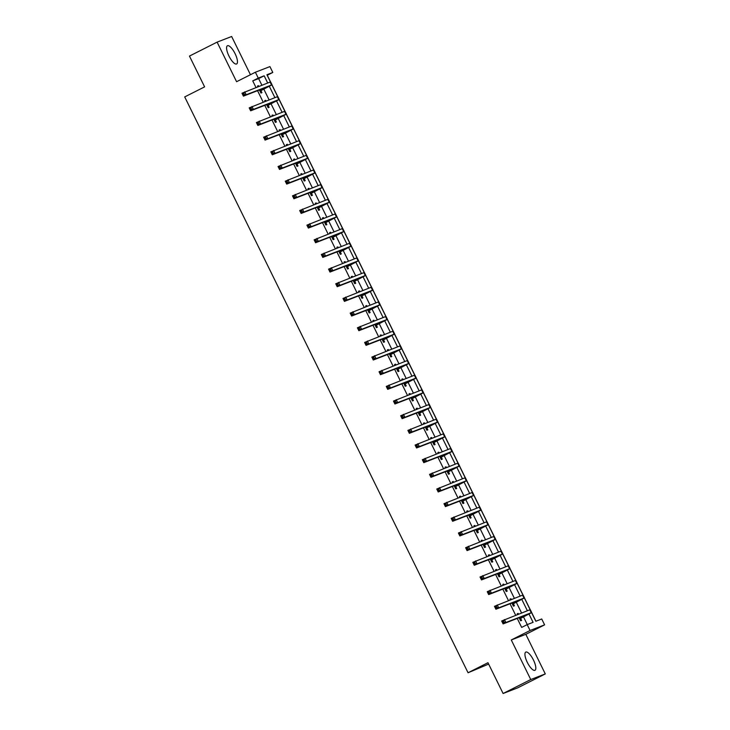 <?xml version="1.0" encoding="UTF-8"?>
<svg xmlns="http://www.w3.org/2000/svg" width="730" height="730" viewBox="0 0 730 730"><rect width="100%" height="100%" fill="white"/><g stroke="black" fill="none" stroke-linecap="round" stroke-linejoin="round"><path stroke-width="1.09" d="M533.438 660.002A10.202 3.276 63.2 0 0 525.783 652.091A10.202 3.276 63.2 0 0 527.306 662.384A10.202 3.276 63.2 0 0 534.971 670.295A10.202 3.276 63.2 0 0 533.438 660.002M235.087 53.673A10.202 3.276 63.2 0 0 227.422 45.753A10.202 3.276 63.2 0 0 228.955 56.046A10.202 3.276 63.2 0 0 236.62 63.966A10.202 3.276 63.2 0 0 235.087 53.673M531.595 612.662L535.829 621.267L541.724 618.985L544.607 624.853L530.071 630.483L527.188 624.615L533.082 622.334L529.031 614.103M525.819 634.333L511.274 639.964L530.756 679.548L503.107 693.5L517.652 687.87L545.292 673.918L525.819 634.333L544.607 624.853M488.635 664.081L468.058 672.759L184.708 96.917L204.61 86.87L189.462 56.082L217.102 42.13L236.584 81.714L255.381 72.233L269.918 66.594L272.801 72.462L266.906 74.743L270.419 81.879M250.445 74.715L231.647 36.5L217.102 42.13M270.52 81.851L267.271 75.254L272.801 72.462M535.93 621.23L531.686 612.598M530.217 609.614L524.468 597.943M522.999 594.95L517.26 583.279M515.791 580.295L510.042 568.615M508.573 565.631L502.833 553.961M501.355 550.977L495.615 539.297M494.146 536.313L488.397 524.642M486.928 521.658L481.189 509.978M479.72 506.994L473.971 495.323M472.502 492.33L466.762 480.659M465.293 477.675L459.544 465.995M458.075 463.012L452.335 451.341M450.866 448.357L445.118 436.677M443.648 433.693L437.909 422.022M436.44 419.029L430.691 407.358M429.222 404.374L423.482 392.704M422.013 389.71L416.264 378.04M414.795 375.056L409.055 363.376M407.586 360.392L401.838 348.721M400.368 345.737L394.629 334.057M393.16 331.073L387.411 319.402M385.942 316.409L380.193 304.738M378.724 301.755L372.984 290.084M371.515 287.091L365.766 275.42M364.297 272.436L358.558 260.756M357.089 257.772L351.34 246.101M349.871 243.117L344.131 231.437M342.662 228.454L336.913 216.783M335.444 213.79L329.704 202.119M328.235 199.135L322.487 187.464M321.017 184.471L315.278 172.8M313.809 169.816L308.06 158.136M306.591 155.152L300.851 143.482M299.382 140.498L293.633 128.818M292.164 125.834L286.425 114.163M284.955 111.17L279.207 99.499M277.738 96.515L271.989 84.844M530.756 679.548L545.292 673.918M261.869 85.182L258.63 78.603L252.735 80.884L255.974 87.463M257.553 90.675L263.192 102.127M264.762 105.33L270.401 116.791M271.98 119.994L277.619 131.446M279.188 134.649L284.828 146.109M286.406 149.312L292.046 160.764M293.615 163.967L299.254 175.428M300.833 178.631L306.472 190.083M308.051 193.295L313.681 204.747M315.26 207.95L320.899 219.411M322.477 222.613L328.108 234.065M329.686 237.268L335.326 248.729M336.904 251.932L342.534 263.384M344.113 266.587L349.752 278.048M351.331 281.251L356.961 292.712M358.54 295.915L364.179 307.366M365.757 310.569L371.397 322.03M372.966 325.233L378.605 336.685M380.184 339.888L385.823 351.349M387.393 354.552L393.032 366.004M394.611 369.216L400.25 380.668M401.819 383.87L407.459 395.332M409.037 398.534L414.676 409.986M416.255 413.189L421.885 424.65M423.464 427.853L429.103 439.305M430.682 442.508L436.312 453.969M437.89 457.172L443.53 468.623M445.108 471.836L450.738 483.287M452.317 486.49L457.956 497.951M459.535 501.154L465.165 512.606M466.744 515.809L472.383 527.27M473.962 530.473L479.601 541.925M481.17 545.127L486.81 556.589M488.388 559.791L494.027 571.243M495.597 574.455L501.236 585.907M502.815 589.11L508.454 600.571M510.024 603.774L515.663 615.226M517.241 618.429L521.658 627.408L527.188 624.615M527.288 624.579L523.519 616.923M521.558 612.945L516.302 602.259M514.349 598.281L509.093 587.604M507.131 583.626L501.875 572.94M499.922 568.962L494.666 558.286M492.704 554.307L487.448 543.622M485.486 539.643L480.24 528.958M478.278 524.98L473.022 514.303M471.06 510.325L465.804 499.639M463.851 495.661L458.595 484.985M456.633 481.006L451.377 470.321M449.424 466.342L444.168 455.666M442.207 451.688L436.951 441.002M434.998 437.024L429.742 426.338M427.78 422.36L422.524 411.684M420.571 407.705L415.315 397.02M413.353 393.041L408.097 382.365M406.145 378.386L400.889 367.701M398.927 363.723L393.671 353.046M391.718 349.068L386.462 338.382M384.5 334.404L379.244 323.719M377.291 319.74L372.035 309.064M370.073 305.085L364.817 294.4M362.856 290.421L357.6 279.745M355.647 275.767L350.391 265.081M348.429 261.103L343.173 250.427M341.22 246.439L335.964 235.763M334.002 231.784L328.746 221.099M326.794 217.12L321.538 206.444M319.576 202.465L314.32 191.78M312.367 187.802L307.111 177.125M305.149 173.147L299.893 162.462M297.94 158.483L292.684 147.807M290.723 143.819L285.466 133.143M283.514 129.164L278.258 118.479M276.296 114.501L271.04 103.824M269.087 99.846L263.831 89.16M258.821 86.359L258.466 85.647L257.489 86.021L257.845 86.742M259.415 89.945L260.948 93.066L261.933 92.683L260.993 90.766M266.039 101.023L265.684 100.302L264.698 100.685L265.054 101.406M266.632 104.609L268.166 107.721L269.142 107.337L268.202 105.43M273.248 115.687L272.901 114.966L271.916 115.34L272.272 116.061M273.841 119.264L275.374 122.385L276.36 122.001L275.42 120.085M280.466 130.341L280.11 129.621L279.125 130.004L279.48 130.725M281.059 133.928L282.592 137.039L283.568 136.665L282.629 134.749M287.675 145.005L287.328 144.285L286.343 144.668L286.698 145.389M288.268 148.591L289.801 151.703L290.786 151.32L289.846 149.404M294.893 159.66L294.537 158.948L293.551 159.322L293.907 160.043M295.486 163.246L297.019 166.358L298.004 165.984L297.055 164.067M302.101 174.324L301.755 173.603L300.769 173.986L301.125 174.707M302.704 177.91L304.227 181.022L305.213 180.638L304.273 178.731M309.319 188.988L308.963 188.267L307.987 188.641L308.334 189.362M309.912 192.565L311.445 195.686L312.431 195.302L311.482 193.386M316.537 203.643L316.181 202.922L315.196 203.305L315.552 204.026M317.13 207.229L318.663 210.34L319.64 209.957L318.7 208.05M323.746 218.306L323.39 217.586L322.414 217.969L322.76 218.681M324.339 221.893L325.872 225.004L326.857 224.621L325.918 222.705M330.964 232.961L330.608 232.24L329.622 232.624L329.978 233.344M331.557 236.547L333.09 239.659L334.066 239.285L333.126 237.369M338.173 247.625L337.817 246.904L336.84 247.287L337.187 248.008M338.766 251.211L340.299 254.323L341.284 253.94L340.344 252.023M345.39 262.28L345.034 261.568L344.049 261.942L344.405 262.663M345.983 265.866L347.516 268.978L348.493 268.603L347.553 266.687M352.599 276.944L352.243 276.223L351.267 276.606L351.623 277.327M353.192 280.53L354.725 283.641L355.711 283.258L354.771 281.351M359.817 291.608L359.461 290.887L358.476 291.261L358.832 291.982M360.41 295.185L361.943 298.305L362.92 297.922L361.98 296.006M367.026 306.262L366.67 305.541L365.693 305.925L366.049 306.646M367.619 309.849L369.152 312.96L370.137 312.577L369.197 310.67M374.244 320.926L373.888 320.205L372.902 320.589L373.258 321.3M374.837 324.512L376.37 327.624L377.346 327.241L376.406 325.325M381.452 335.581L381.096 334.86L380.12 335.243L380.476 335.964M382.046 339.167L383.579 342.279L384.564 341.905L383.624 339.988M388.67 350.245L388.314 349.524L387.329 349.907L387.685 350.628M389.263 353.831L390.796 356.943L391.773 356.559L390.833 354.643M395.879 364.9L395.532 364.188L394.547 364.562L394.903 365.283M396.472 368.486L398.005 371.597L398.991 371.223L398.051 369.307M403.097 379.563L402.741 378.843L401.755 379.226L402.111 379.947M403.69 383.15L405.223 386.261L406.209 385.878L405.26 383.971M410.306 394.227L409.959 393.507L408.973 393.881L409.329 394.601M410.908 397.804L412.432 400.925L413.417 400.542L412.477 398.626M417.524 408.882L417.168 408.161L416.182 408.545L416.538 409.265M418.117 412.468L419.65 415.58L420.635 415.197L419.686 413.29M424.732 423.546L424.385 422.825L423.4 423.208L423.756 423.92M425.334 427.132L426.858 430.244L427.844 429.861L426.904 427.944M431.95 438.201L431.594 437.48L430.618 437.863L430.965 438.584M432.543 441.787L434.076 444.899L435.062 444.524L434.122 442.608M439.168 452.865L438.812 452.144L437.827 452.527L438.183 453.248M439.761 456.451L441.294 459.562L442.27 459.179L441.331 457.263M446.377 467.519L446.021 466.808L445.045 467.182L445.391 467.903M446.97 471.105L448.503 474.217L449.488 473.843L448.548 471.927M453.595 482.183L453.239 481.462L452.253 481.846L452.609 482.567M454.188 485.769L455.721 488.881L456.697 488.498L455.757 486.591M460.803 496.847L460.447 496.126L459.471 496.5L459.818 497.221M461.397 500.424L462.929 503.545L463.915 503.162L462.975 501.245M468.021 511.502L467.665 510.781L466.68 511.164L467.036 511.885M468.614 515.088L470.147 518.2L471.124 517.816L470.184 515.909M475.23 526.166L474.874 525.445L473.898 525.828L474.254 526.54M475.823 529.752L477.356 532.864L478.342 532.48L477.402 530.564M482.448 540.82L482.092 540.1L481.106 540.483L481.462 541.204M483.041 544.407L484.574 547.518L485.55 547.144L484.611 545.228M489.657 555.484L489.301 554.764L488.324 555.147L488.68 555.868M490.25 559.07L491.783 562.182L492.768 561.799L491.828 559.883M496.874 570.139L496.519 569.427L495.533 569.802L495.889 570.522M497.468 573.725L499.001 576.837L499.977 576.463L499.037 574.546M504.083 584.803L503.736 584.082L502.751 584.465L503.107 585.186M504.676 588.389L506.209 591.501L507.195 591.117L506.255 589.21M511.301 599.467L510.945 598.746L509.96 599.12L510.316 599.841M511.894 603.044L513.427 606.165L514.413 605.781L513.464 603.865M518.51 614.122L518.163 613.401L517.178 613.784L517.534 614.505M519.112 617.708L520.636 620.819L521.621 620.436L520.682 618.529M511.274 639.964L530.071 630.483M252.735 80.884L258.265 78.092L255.381 72.233M503.107 693.5L487.959 662.712L468.058 672.759M271.907 84.908L277.637 96.542M279.125 99.563L284.846 111.197M286.333 114.227L292.064 125.861M293.551 128.882L299.273 140.516M300.76 143.545L306.49 155.18M307.978 158.209L313.699 169.844M315.187 172.864L320.917 184.498M322.404 187.528L328.126 199.162M329.622 202.183L335.344 213.817M336.831 216.846L342.552 228.481M344.049 231.501L349.77 243.145M351.258 246.165L356.979 257.799M358.476 260.829L364.197 272.463M365.684 275.484L371.415 287.118M372.902 290.148L378.624 301.782M380.111 304.802L385.841 316.437M387.329 319.466L393.05 331.101M394.538 334.13L400.268 345.764M401.755 348.785L407.477 360.419M408.964 363.449L414.695 375.083M416.182 378.103L421.904 389.738M423.391 392.767L429.121 404.402M430.609 407.422L436.33 419.056M437.817 422.086L443.548 433.72M445.035 436.75L450.757 448.384M452.253 451.405L457.975 463.039M459.462 466.068L465.183 477.703M466.68 480.723L472.401 492.358M473.889 495.387L479.619 507.022M481.106 510.042L486.828 521.676M488.315 524.706L494.046 536.34M495.533 539.37L501.255 551.004M502.742 554.024L508.472 565.659M509.96 568.688L515.681 580.323M517.168 583.343L522.899 594.977M524.386 598.007L530.108 609.641M267.664 82.937L264.16 75.81L258.265 78.092M527.352 610.7L521.822 599.449M520.143 596.036L514.604 584.785M512.925 581.381L507.396 570.13M505.717 566.717L500.178 555.466M498.499 552.053L492.969 540.811M491.29 537.399L485.751 526.148M484.072 522.735L478.542 511.484M476.863 508.08L471.324 496.829M469.645 493.416L464.107 482.165M462.437 478.761L456.898 467.51M455.219 464.098L449.68 452.846M448.001 449.434L442.471 438.192M440.792 434.779L435.253 423.528M433.574 420.115L428.045 408.864M426.366 405.46L420.827 394.209M419.148 390.796L413.618 379.545M411.939 376.142L406.4 364.89M404.721 361.478L399.191 350.227M397.512 346.814L391.974 335.572M390.295 332.159L384.765 320.908M383.086 317.495L377.547 306.244M375.868 302.84L370.338 291.589M368.659 288.177L363.12 276.925M361.441 273.513L355.902 262.271M354.232 258.858L348.694 247.607M347.015 244.194L341.476 232.943M339.806 229.539L334.267 218.288M332.588 214.875L327.049 203.624M325.37 200.221L319.84 188.97M318.161 185.557L312.623 174.306M310.943 170.893L305.414 159.651M303.735 156.238L298.196 144.987M296.517 141.574L290.987 130.323M289.308 126.92L283.769 115.669M282.09 112.256L276.56 101.005M274.882 97.601L269.343 86.35M258.63 78.603L264.16 75.81M257.535 86.113L258.466 85.647M264.744 100.776L265.684 100.302M271.962 115.44L272.901 114.966M279.17 130.095L280.11 129.621M286.388 144.759L287.328 144.285M293.597 159.414L294.537 158.948M300.815 174.078L301.755 173.603M308.024 188.732L308.963 188.267M315.241 203.396L316.181 202.922M322.459 218.06L323.39 217.586M329.668 232.715L330.608 232.24M336.886 247.379L337.817 246.904M344.095 262.034L345.034 261.568M351.312 276.697L352.243 276.223M358.521 291.352L359.461 290.887M365.739 306.016L366.67 305.541M372.948 320.68L373.888 320.205M380.166 335.335L381.096 334.86M387.374 349.998L388.314 349.524M394.592 364.653L395.532 364.188M401.801 379.317L402.741 378.843M409.019 393.981L409.959 393.507M416.228 408.636L417.168 408.161M423.446 423.3L424.385 422.825M430.663 437.954L431.594 437.48M437.872 452.618L438.812 452.144M445.09 467.273L446.021 466.808M452.299 481.937L453.239 481.462M459.517 496.601L460.447 496.126M466.726 511.255L467.665 510.781M473.943 525.919L474.874 525.445M481.152 540.574L482.092 540.1M488.37 555.238L489.301 554.764M495.579 569.893L496.519 569.427M502.797 584.557L503.736 584.082M510.005 599.22L510.945 598.746M517.223 613.875L518.163 613.401M260.008 91.15L268.759 86.332L243.428 96.141L241.986 93.212L270.584 81.86L272.025 84.79L261.249 90.465L260.254 91.642M243.847 93.312L242.743 93.869L243.318 95.046L244.422 94.489L243.847 93.312L244.751 91.816L246.192 94.745L272.025 84.79M244.422 94.489L246.192 94.745L243.428 96.141L243.318 95.046M260.263 90.849L261.249 90.465M242.743 93.869L241.986 93.212M267.226 105.804L276.305 100.895L250.645 110.805L249.204 107.876L277.801 96.515L279.243 99.453L268.457 105.12L267.463 106.306M251.056 107.976L249.952 108.533L250.527 109.701L251.631 109.144L251.056 107.976L251.969 106.48L253.41 109.409L279.243 99.453M251.631 109.144L253.41 109.409L250.645 110.805L250.527 109.701M267.481 105.503L268.457 105.12M249.952 108.533L249.204 107.876M274.434 120.468L283.185 115.65L257.854 125.46L256.412 122.531L285.01 111.179L286.452 114.108L275.675 119.784L274.681 120.961M258.274 122.631L257.17 123.188L257.745 124.365L258.849 123.808L258.274 122.631L259.177 121.134L260.619 124.073L286.452 114.108M258.849 123.808L260.619 124.073L257.854 125.46L257.745 124.365M274.69 120.167L275.675 119.784M257.17 123.188L256.412 122.531M281.652 135.132L290.732 130.214L265.072 140.124L263.63 137.194L292.228 125.834L293.67 128.772L282.884 134.448L281.889 135.625M265.483 137.295L264.379 137.851L264.954 139.019L266.067 138.463L265.483 137.295L266.395 135.798L267.837 138.727L293.67 128.772M266.067 138.463L267.837 138.727L265.072 140.124L264.954 139.019M281.908 134.822L282.884 134.448M264.379 137.851L263.63 137.194M288.861 149.787L297.612 144.969L272.281 154.787L270.839 151.849L299.437 140.498L300.879 143.427L290.102 149.102L289.107 150.28M272.701 151.95L271.596 152.506L272.171 153.683L273.276 153.127L272.701 151.95L273.604 150.453L275.046 153.391L300.879 143.427M273.276 153.127L275.046 153.391L272.281 154.787L272.171 153.683M289.116 149.486L290.102 149.102M271.596 152.506L270.839 151.849M296.079 164.451L305.158 159.532L279.499 169.442L278.057 166.513L306.655 155.161L308.096 158.091L297.311 163.766L296.316 164.944M279.909 166.613L278.805 167.17L279.38 168.347L280.493 167.781L279.909 166.613L280.822 165.117L282.264 168.046L308.096 158.091M280.493 167.781L282.264 168.046L279.499 169.442L279.38 168.347M296.334 164.141L297.311 163.766M278.805 167.17L278.057 166.513M303.288 179.106L312.038 174.287L286.707 184.106L285.266 181.168L313.863 169.816L315.305 172.745L304.529 178.421L303.534 179.598M287.127 181.268L286.023 181.834L286.598 183.002L287.702 182.445L287.127 181.268L288.031 179.781L289.472 182.71L315.305 172.745M287.702 182.445L289.472 182.71L286.707 184.106L286.598 183.002M303.543 178.804L304.529 178.421M286.023 181.834L285.266 181.168M310.505 193.769L319.585 188.851L293.925 198.761L292.484 195.832L321.081 184.48L322.523 187.409L311.746 193.085L310.743 194.262M294.336 195.932L293.232 196.489L293.807 197.666L294.92 197.109L294.336 195.932L295.248 194.436L296.69 197.365L322.523 187.409M294.92 197.109L296.69 197.365L293.925 198.761L293.807 197.666M310.761 193.468L311.746 193.085M293.232 196.489L292.484 195.832M317.714 208.424L326.803 203.515L301.143 213.425L299.692 210.495L328.29 199.135L329.732 202.073L318.955 207.74L317.961 208.926M301.554 210.596L300.45 211.153L301.025 212.321L302.129 211.764L301.554 210.596L302.457 209.099L303.899 212.029L329.732 202.073M302.129 211.764L303.899 212.029L301.143 213.425L301.025 212.321M317.97 208.123L318.955 207.74M300.45 211.153L299.692 210.495M324.932 223.088L334.021 218.17L308.352 228.079L306.91 225.15L335.508 213.799L336.95 216.728L326.173 222.404L325.169 223.581M308.763 225.251L307.659 225.807L308.243 226.984L309.347 226.428L308.763 225.251L309.675 223.754L311.117 226.692L336.95 216.728M309.347 226.428L311.117 226.692L308.352 228.079L308.243 226.984M325.188 222.787L326.173 222.404M307.659 225.807L306.91 225.15M332.141 237.752L340.892 232.934L315.57 242.743L314.128 239.814L342.717 228.454L344.168 231.392L333.382 237.067L332.387 238.245M315.98 239.915L314.876 240.471L315.451 241.639L316.555 241.082L315.98 239.915L316.884 238.418L318.335 241.347L344.168 231.392M316.555 241.082L318.335 241.347L315.57 242.743L315.451 241.639M332.405 237.442L333.382 237.067M314.876 240.471L314.128 239.814M339.359 252.407L348.11 247.589L322.779 257.407L321.337 254.469L349.935 243.117L351.376 246.046L340.6 251.722L339.605 252.899M323.198 254.569L322.085 255.126L322.669 256.303L323.773 255.746L323.198 254.569L324.102 253.073L325.543 256.011L351.376 246.046M323.773 255.746L325.543 256.011L322.779 257.407L322.669 256.303M339.614 252.105L340.6 251.722M322.085 255.126L321.337 254.469M346.567 267.07L355.318 262.252L329.996 272.062L328.555 269.133L357.143 257.781L358.594 260.71L347.809 266.386L346.814 267.563M330.407 269.233L329.303 269.79L329.878 270.967L330.982 270.401L330.407 269.233L331.32 267.737L332.761 270.666L358.594 260.71M330.982 270.401L332.761 270.666L329.996 272.062L329.878 270.967M346.832 266.769L347.809 266.386M329.303 269.79L328.555 269.133M353.785 281.725L362.536 276.907L337.205 286.726L335.763 283.787L364.361 272.436L365.803 275.365L355.026 281.041L354.032 282.218M337.625 283.888L336.512 284.454L337.096 285.622L338.2 285.065L337.625 283.888L338.528 282.401L339.97 285.33L365.803 275.365M338.2 285.065L339.97 285.33L337.205 286.726L337.096 285.622M354.041 281.424L355.026 281.041M336.512 284.454L335.763 283.787M361.003 296.389L370.083 291.471L344.423 301.38L342.981 298.451L371.579 287.1L373.021 290.029L362.235 295.705L361.24 296.882M344.834 298.552L343.73 299.108L344.304 300.285L345.409 299.729L344.834 298.552L345.746 297.055L347.188 299.984L373.021 290.029M345.409 299.729L347.188 299.984L344.423 301.38L344.304 300.285M361.259 296.088L362.235 295.705M343.73 299.108L342.981 298.451M368.212 311.044L377.3 306.135L351.632 316.044L350.19 313.115L378.788 301.755L380.23 304.693L369.453 310.369L368.458 311.546M352.052 313.216L350.947 313.772L351.522 314.94L352.626 314.384L352.052 313.216L352.955 311.719L354.397 314.648L380.23 304.693M352.626 314.384L354.397 314.648L351.632 316.044L351.522 314.94M368.468 310.743L369.453 310.369M350.947 313.772L350.19 313.115M375.43 325.708L384.509 320.789L358.85 330.699L357.408 327.77L386.006 316.418L387.447 319.348L376.662 325.023L375.667 326.201M359.26 327.87L358.156 328.427L358.731 329.604L359.835 329.048L359.26 327.87L360.173 326.374L361.615 329.312L387.447 319.348M359.835 329.048L361.615 329.312L358.85 330.699L358.731 329.604M375.685 325.407L376.662 325.023M358.156 328.427L357.408 327.77M382.639 340.372L391.389 335.554L366.059 345.363L364.617 342.434L393.214 331.073L394.656 334.012L383.88 339.687L382.885 340.864M366.478 342.534L365.374 343.091L365.949 344.259L367.053 343.702L366.478 342.534L367.382 341.038L368.823 343.967L394.656 334.012M367.053 343.702L368.823 343.967L366.059 345.363L365.949 344.259M382.894 340.061L383.88 339.687M365.374 343.091L364.617 342.434M389.856 355.026L398.936 350.117L373.276 360.027L371.835 357.089L400.432 345.737L401.874 348.666L391.088 354.342L390.094 355.519M373.687 357.189L372.583 357.755L373.158 358.923L374.271 358.366L373.687 357.189L374.599 355.692L376.041 358.631L401.874 348.666M374.271 358.366L376.041 358.631L373.276 360.027L373.158 358.923M390.112 354.725L391.088 354.342M372.583 357.755L371.835 357.089M397.065 369.69L405.816 364.872L380.485 374.682L379.043 371.752L407.641 360.401L409.083 363.33L398.306 369.006L397.312 370.183M380.905 371.853L379.801 372.409L380.376 373.587L381.48 373.021L380.905 371.853L381.808 370.356L383.25 373.285L409.083 363.33M381.48 373.021L383.25 373.285L380.485 374.682L380.376 373.587M397.321 369.389L398.306 369.006M379.801 372.409L379.043 371.752M404.283 384.345L413.363 379.436L387.703 389.346L386.261 386.407L414.859 375.056L416.301 377.994L405.515 383.661L404.52 384.838M388.114 386.508L387.01 387.073L387.584 388.241L388.698 387.685L388.114 386.508L389.026 385.02L390.468 387.949L416.301 377.994M388.698 387.685L390.468 387.949L387.703 389.346L387.584 388.241M404.539 384.044L405.515 383.661M387.01 387.073L386.261 386.407M411.492 399.009L420.243 394.191L394.912 404L393.47 401.071L422.068 389.72L423.51 392.649L412.733 398.325L411.738 399.502M395.332 401.171L394.227 401.728L394.802 402.905L395.906 402.349L395.332 401.171L396.235 399.675L397.677 402.604L423.51 392.649M395.906 402.349L397.677 402.604L394.912 404L394.802 402.905M411.747 398.708L412.733 398.325M394.227 401.728L393.47 401.071M418.71 413.664L427.789 408.754L402.13 418.664L400.688 415.735L429.286 404.374L430.727 407.313L419.951 412.988L418.947 414.166M402.54 415.835L401.436 416.392L402.011 417.56L403.124 417.003L402.54 415.835L403.453 414.339L404.894 417.268L430.727 407.313M403.124 417.003L404.894 417.268L402.13 418.664L402.011 417.56M418.965 413.363L419.951 412.988M401.436 416.392L400.688 415.735M425.918 428.327L434.669 423.51L409.348 433.319L407.897 430.39L436.494 419.038L437.936 421.967L427.159 427.643L426.165 428.82M409.758 430.49L408.654 431.047L409.229 432.224L410.333 431.667L409.758 430.49L410.661 428.994L412.103 431.932L437.936 421.967M410.333 431.667L412.103 431.932L409.348 433.319L409.229 432.224M426.174 428.026L427.159 427.643M408.654 431.047L407.897 430.39M433.136 442.991L442.225 438.073L416.556 447.983L415.115 445.054L443.712 433.693L445.154 436.631L434.377 442.307L433.374 443.484M416.967 445.154L415.863 445.711L416.447 446.879L417.551 446.322L416.967 445.154L417.879 443.657L419.321 446.587L445.154 436.631M417.551 446.322L419.321 446.587L416.556 447.983L416.447 446.879M433.392 442.681L434.377 442.307M415.863 445.711L415.115 445.054M440.345 457.646L449.096 452.828L423.774 462.647L422.323 459.708L450.921 448.357L452.372 451.286L441.586 456.962L440.591 458.139M424.185 459.809L423.081 460.374L423.655 461.543L424.76 460.986L424.185 459.809L425.088 458.312L426.539 461.25L452.372 451.286M424.76 460.986L426.539 461.25L423.774 462.647L423.655 461.543M440.601 457.345L441.586 456.962M423.081 460.374L422.323 459.708M447.563 472.31L456.314 467.492L430.983 477.301L429.541 474.372L458.139 463.021L459.581 465.95L448.804 471.626L447.809 472.803M431.403 474.473L430.289 475.029L430.873 476.206L431.977 475.641L431.403 474.473L432.306 472.976L433.748 475.905L459.581 465.95M431.977 475.641L433.748 475.905L430.983 477.301L430.873 476.206M447.818 472.009L448.804 471.626M430.289 475.029L429.541 474.372M454.772 486.965L463.523 482.147L438.201 491.965L436.759 489.027L465.348 477.675L466.798 480.614L456.013 486.28L455.018 487.458M438.611 489.136L437.507 489.693L438.082 490.861L439.186 490.305L438.611 489.136L439.515 487.64L440.966 490.569L466.798 480.614M439.186 490.305L440.966 490.569L438.201 491.965L438.082 490.861M455.036 486.664L456.013 486.28M437.507 489.693L436.759 489.027M461.99 501.629L470.74 496.811L445.409 506.62L443.968 503.691L472.565 492.339L474.007 495.268L463.231 500.944L462.236 502.121M445.829 503.791L444.716 504.348L445.3 505.525L446.404 504.968L445.829 503.791L446.733 502.295L448.174 505.224L474.007 495.268M446.404 504.968L448.174 505.224L445.409 506.62L445.3 505.525M462.245 501.327L463.231 500.944M444.716 504.348L443.968 503.691M469.208 516.283L478.287 511.374L452.627 521.284L451.186 518.355L479.783 506.994L481.225 509.932L470.439 515.608L469.445 516.785M453.038 518.455L451.934 519.012L452.509 520.18L453.613 519.623L453.038 518.455L453.951 516.959L455.392 519.888L481.225 509.932M453.613 519.623L455.392 519.888L452.627 521.284L452.509 520.18M469.463 515.982L470.439 515.608M451.934 519.012L451.186 518.355M476.416 530.947L485.167 526.129L459.836 535.939L458.394 533.01L486.992 521.658L488.434 524.587L477.657 530.263L476.663 531.44M460.256 533.11L459.143 533.667L459.727 534.844L460.831 534.287L460.256 533.11L461.159 531.613L462.601 534.552L488.434 524.587M460.831 534.287L462.601 534.552L459.836 535.939L459.727 534.844M476.672 530.646L477.657 530.263M459.143 533.667L458.394 533.01M483.634 545.611L492.714 540.693L467.054 550.602L465.612 547.673L494.21 536.313L495.652 539.251L484.866 544.927L483.871 546.104M467.465 547.774L466.361 548.33L466.935 549.498L468.039 548.942L467.465 547.774L468.377 546.277L469.819 549.206L495.652 539.251M468.039 548.942L469.819 549.206L467.054 550.602L466.935 549.498M483.89 545.301L484.866 544.927M466.361 548.33L465.612 547.673M490.843 560.266L499.594 555.448L474.263 565.266L472.821 562.328L501.419 550.977L502.861 553.906L492.084 559.582L491.089 560.759M474.683 562.428L473.578 562.994L474.153 564.162L475.257 563.606L474.683 562.428L475.586 560.932L477.028 563.87L502.861 553.906M475.257 563.606L477.028 563.87L474.263 565.266L474.153 564.162M491.098 559.965L492.084 559.582M473.578 562.994L472.821 562.328M498.061 574.93L507.14 570.011L481.481 579.921L480.039 576.992L508.637 565.64L510.078 568.57L499.293 574.245L498.298 575.423M481.891 577.092L480.787 577.649L481.362 578.826L482.466 578.26L481.891 577.092L482.804 575.596L484.245 578.525L510.078 568.57M482.466 578.26L484.245 578.525L481.481 579.921L481.362 578.826M498.316 574.629L499.293 574.245M480.787 577.649L480.039 576.992M505.269 589.584L514.02 584.767L488.689 594.585L487.248 591.647L515.845 580.295L517.287 583.233L506.511 588.9L505.516 590.077M489.109 591.756L488.005 592.313L488.58 593.481L489.684 592.924L489.109 591.756L490.012 590.26L491.454 593.189L517.287 583.233M489.684 592.924L491.454 593.189L488.689 594.585L488.58 593.481M505.525 589.283L506.511 588.9M488.005 592.313L487.248 591.647M512.487 604.248L521.567 599.33L495.907 609.24L494.465 606.311L523.063 594.959L524.505 597.888L513.719 603.564L512.725 604.741M496.318 606.411L495.214 606.968L495.789 608.145L496.902 607.588L496.318 606.411L497.23 604.914L498.672 607.844L524.505 597.888M496.902 607.588L498.672 607.844L495.907 609.24L495.789 608.145M512.743 603.947L513.719 603.564M495.214 606.968L494.465 606.311M519.696 618.912L528.447 614.085L503.116 623.904L501.674 620.974L530.272 609.614L531.714 612.552L520.937 618.228L519.942 619.405M503.536 621.075L502.432 621.631L503.007 622.799L504.111 622.243L503.536 621.075L504.439 619.578L505.881 622.508L531.714 612.552M504.111 622.243L505.881 622.508L503.116 623.904L503.007 622.799M519.952 618.602L520.937 618.228M502.432 621.631L501.674 620.974M264.926 87.819L265.191 88.357M270.082 82.006L271.524 84.935M272.135 102.474L272.409 103.021M277.291 96.661L278.732 99.599M279.353 117.138L279.617 117.676M284.508 111.325L285.95 114.254M286.562 131.792L286.835 132.34M291.717 125.98L293.159 128.918M293.779 146.456L294.044 146.995M298.935 140.644L300.377 143.573M300.988 161.111L301.262 161.659M306.144 155.298L307.585 158.237M308.206 175.775L308.471 176.322M313.362 169.962L314.803 172.891M315.424 190.439L315.688 190.977M320.57 184.626L322.012 187.555M322.633 205.093L322.897 205.641M327.788 199.281L329.23 202.219M329.851 219.757L330.115 220.296M334.997 213.945L336.439 216.874M337.059 234.412L337.324 234.96M342.215 228.6L343.657 231.538M344.277 249.076L344.542 249.614M349.424 243.263L350.865 246.192M351.486 263.731L351.76 264.278M356.641 257.918L358.083 260.856M358.704 278.395L358.968 278.942M363.85 272.582L365.301 275.511M365.912 293.059L366.186 293.597M371.068 287.246L372.51 290.175M373.13 307.713L373.395 308.261M378.277 301.901L379.728 304.839M380.339 322.377L380.613 322.916M385.495 316.565L386.937 319.494M387.557 337.032L387.822 337.579M392.713 331.219L394.154 334.157M394.766 351.696L395.04 352.234M399.921 345.883L401.363 348.812M401.984 366.351L402.248 366.898M407.139 360.547L408.581 363.476M409.192 381.014L409.466 381.562M414.348 375.202L415.79 378.131M416.41 395.678L416.675 396.217M421.566 389.866L423.008 392.795M423.628 410.333L423.893 410.88M428.775 404.52L430.216 407.459M430.837 424.997L431.101 425.535M435.993 419.184L437.434 422.113M438.055 439.652L438.319 440.199M443.201 433.839L444.643 436.777M445.263 454.315L445.528 454.854M450.419 448.503L451.861 451.432M452.481 468.97L452.746 469.518M457.628 463.167L459.07 466.096M459.69 483.634L459.964 484.182M464.846 477.821L466.287 480.751M466.908 498.298L467.173 498.836M472.055 492.485L473.505 495.414M474.117 512.953L474.39 513.5M479.272 507.14L480.714 510.078M481.335 527.617L481.599 528.155M486.481 521.804L487.932 524.733M488.543 542.271L488.817 542.819M493.699 536.459L495.141 539.397M495.761 556.935L496.026 557.474M500.917 551.123L502.359 554.052M502.97 571.59L503.244 572.137M508.126 565.786L509.567 568.716M510.188 586.254L510.452 586.801M515.343 580.441L516.785 583.37M517.397 600.918L517.67 601.456M522.552 595.105L523.994 598.034M524.614 615.572L524.879 616.12M529.77 609.76L531.212 612.698"/></g></svg>
